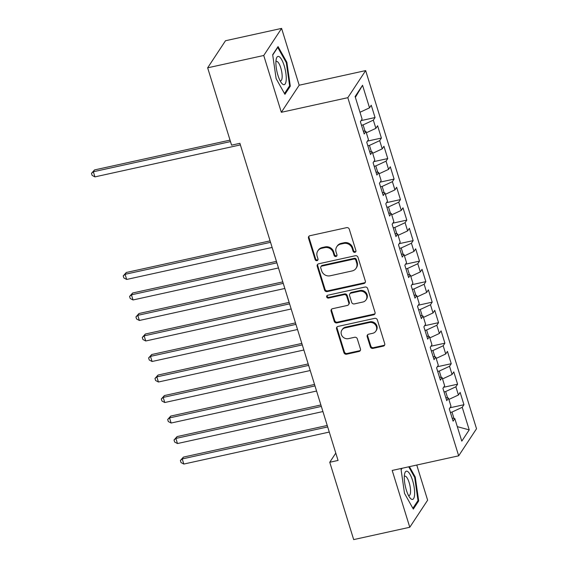 <?xml version="1.0" encoding="UTF-8"?>
<svg xmlns="http://www.w3.org/2000/svg" width="568" height="568" viewBox="0 0 568 568"><rect width="100%" height="100%" fill="white"/><g stroke="black" fill="none" stroke-linecap="round" stroke-linejoin="round"><path stroke-width="0.85" d="M354.915 252.327A1.526 1.406 -146.6 0 0 355.909 250.602L349.284 229.209A2.187 2.009 -146.6 0 0 346.622 227.647L309.915 235.72A2.187 2.009 -146.6 0 0 308.502 238.184L315.126 259.576A1.526 1.406 -146.6 0 0 317.824 260.101A1.526 1.406 -146.6 0 0 317.981 258.944L317.121 256.175A6.986 6.426 -146.6 0 1 317.81 250.893A6.986 6.426 -146.6 0 1 321.651 248.301L324.711 247.627A6.986 6.426 -146.6 0 1 333.231 252.632L334.09 255.401A1.526 1.406 -146.6 0 0 336.788 255.934A1.526 1.406 -146.6 0 0 336.945 254.776L336.086 252.007A6.986 6.426 -146.6 0 1 336.774 246.725A6.986 6.426 -146.6 0 1 340.615 244.126L343.675 243.459A6.986 6.426 -146.6 0 1 352.195 248.464L353.055 251.233A1.526 1.406 -146.6 0 0 354.915 252.327M336.774 246.725L337.257 245.994A6.986 6.426 -146.6 0 1 341.098 243.395L344.158 242.721A6.986 6.426 -146.6 0 1 352.678 247.733L353.537 250.502A1.526 1.406 -146.6 0 0 355.937 251.354M308.999 236.196A2.187 2.009 -146.6 0 0 308.985 237.452L315.602 258.845A1.526 1.406 -146.6 0 0 318.002 259.697M317.81 250.893L318.293 250.161A6.986 6.426 -146.6 0 1 322.134 247.57L325.194 246.895A6.986 6.426 -146.6 0 1 333.714 251.901L334.573 254.67A1.526 1.406 -146.6 0 0 336.973 255.522M370.343 346.835A2.187 2.009 -146.6 0 0 373.006 348.397L383.301 346.132A2.187 2.009 -146.6 0 0 384.721 343.675L377.365 319.912A2.187 2.009 -146.6 0 0 374.702 318.35L337.995 326.422A2.187 2.009 -146.6 0 0 336.575 328.886L343.931 352.643A2.187 2.009 -146.6 0 0 346.594 354.212L359.033 351.471A2.187 2.009 -146.6 0 0 360.453 349.008L357.3 338.84A2.187 2.009 -146.6 0 0 354.638 337.278L348.475 338.635A5.843 5.368 -146.6 0 1 342.305 336.291A5.843 5.368 -146.6 0 1 341.929 330.036A5.843 5.368 -146.6 0 1 345.138 327.864L369.299 322.546A5.843 5.368 -146.6 0 1 375.469 324.889A5.843 5.368 -146.6 0 1 375.846 331.151A5.843 5.368 -146.6 0 1 372.636 333.317L368.611 334.204A2.187 2.009 -146.6 0 0 367.191 336.668L370.343 346.835L370.826 346.104A2.187 2.009 -146.6 0 0 373.488 347.666L383.783 345.401A2.187 2.009 -146.6 0 0 384.699 344.932M338.059 460.442L239.895 143.321L231.588 145.152L207.647 67.819L263.744 55.486L281.33 112.301L347.815 97.682L458.674 455.82L392.197 470.446L409.784 527.26L353.686 539.6L329.752 462.267L338.059 460.442M363.918 283.517A2.187 2.009 -146.6 0 0 365.338 281.053L357.982 257.297A2.187 2.009 -146.6 0 0 355.319 255.735L318.613 263.808A2.187 2.009 -146.6 0 0 317.192 266.271L324.548 290.028A2.187 2.009 -146.6 0 0 327.211 291.59L363.918 283.517L364.4 282.786A2.187 2.009 -146.6 0 0 365.316 282.31M367.673 288.608L375.029 312.364A2.187 2.009 -146.6 0 1 373.609 314.828L336.902 322.901A2.187 2.009 -146.6 0 1 334.24 321.332L331.094 311.165A2.187 2.009 -146.6 0 1 332.507 308.708L347.396 305.435A2.187 2.009 -146.6 0 0 348.809 302.971L346.721 296.226A2.187 2.009 -146.6 0 0 344.059 294.657L328.567 298.065A1.526 1.406 -146.6 0 1 326.849 295.814A1.526 1.406 -146.6 0 1 327.693 295.246L365.011 287.039A2.187 2.009 -146.6 0 1 367.673 288.608M347.815 97.682L365.657 70.595L476.524 428.741L458.674 455.82M361.113 120.608L375.05 117.541L371.245 105.236L369.534 107.835L362.547 85.271L355.114 96.546L362.1 119.11L360.389 121.708L364.202 134.012L365.913 131.414L368.447 139.621L366.736 142.22L370.549 154.524L372.26 151.926L374.802 160.133L373.091 162.732L376.896 175.036L378.607 172.438L381.149 180.645L379.438 183.244L383.244 195.548L384.962 192.95L387.497 201.157L385.786 203.756L389.598 216.06L391.309 213.461L393.851 221.669L392.133 224.268L395.946 236.572L397.657 233.973L400.199 242.181L398.487 244.78L402.293 257.084L404.011 254.485L406.546 262.693L404.835 265.291L408.648 277.596L410.359 274.997L412.9 283.205L411.182 285.803L414.995 298.108L416.706 295.509L419.248 303.717L417.537 306.315L421.342 318.62L423.061 316.021L425.595 324.229L423.884 326.827L427.697 339.131L429.408 336.533L431.95 344.74L430.232 347.339L434.044 359.643L435.755 357.045L438.297 365.252L436.586 367.851L440.392 380.155L442.103 377.557L444.645 385.764L442.933 388.363L446.746 400.667L448.457 398.069L450.992 406.276L449.281 408.875L453.094 421.179L454.805 418.58L452.149 418.126M375.05 117.541L373.339 120.139L375.881 128.347L366.332 132.777M367.46 141.12L381.405 138.052L377.592 125.748L375.881 128.347M381.405 138.052L379.687 140.651L382.228 148.859L372.686 153.289M373.808 161.631L387.752 158.564L383.94 146.26L382.228 148.859M387.752 158.564L386.041 161.163L388.576 169.37L379.034 173.801M380.162 182.143L394.1 179.076L390.294 166.772L388.576 169.37M394.1 179.076L392.389 181.675L394.93 189.882L385.381 194.313M386.51 202.655L400.454 199.588L396.641 187.284L394.93 189.882M400.454 199.588L398.736 202.187L401.278 210.394L391.735 214.832M392.857 223.167L406.802 220.107L402.989 207.796L401.278 210.394M406.802 220.107L405.09 222.706L407.625 230.906L398.083 235.344M399.212 243.679L413.149 240.619L409.343 228.308L407.625 230.906M413.149 240.619L411.438 243.218L413.98 251.418L404.43 255.856M405.559 264.191L419.496 261.131L415.691 248.819L413.98 251.418M419.496 261.131L417.785 263.729L420.327 271.93L410.778 276.368M411.906 284.71L425.851 281.643L422.038 269.331L420.327 271.93M425.851 281.643L424.14 284.241L426.675 292.442L417.132 296.879M418.254 305.222L432.198 302.155L428.386 289.843L426.675 292.442M432.198 302.155L430.487 304.753L433.029 312.954L423.48 317.391M424.608 325.734L438.546 322.667L434.74 310.355L433.029 312.954M438.546 322.667L436.835 325.265L439.376 333.466L429.827 337.903M430.956 346.246L444.9 343.178L441.087 330.867L439.376 333.466M444.9 343.178L443.182 345.777L445.724 353.978L436.181 358.415M437.303 366.758L451.248 363.69L447.435 351.379L445.724 353.978M451.248 363.69L449.536 366.289L452.071 374.49L442.529 378.927M443.658 387.269L457.595 384.202L453.789 371.891L452.071 374.49M457.595 384.202L455.884 386.801L458.426 395.001L448.876 399.439M450.005 407.781L463.95 404.714L460.137 392.403L458.426 395.001M463.95 404.714L462.231 407.313L469.218 429.877L461.791 441.144L454.805 418.58M448.457 398.069L445.795 397.614M453.967 418.438L451.993 412.07L450.381 412.425M462.231 407.313L451.993 412.07M469.218 429.877L457.304 426.66M442.103 377.557L439.447 377.102M447.62 397.927L445.646 391.558L444.034 391.913M455.884 386.801L445.646 391.558M435.755 357.045L433.1 356.59M441.265 377.415L439.298 371.046L437.68 371.401M449.536 366.289L439.298 371.046M429.408 336.533L426.745 336.079M434.918 356.903L432.944 350.534L431.332 350.889M443.182 345.777L432.944 350.534M423.061 316.021L420.398 315.567M428.57 336.391L426.596 330.015L424.985 330.37M436.835 325.265L426.596 330.015M416.706 295.509L414.051 295.055M422.216 315.879L420.249 309.503L418.63 309.858M430.487 304.753L420.249 309.503M410.359 274.997L407.696 274.543M415.868 295.367L413.894 288.991L412.283 289.346M424.14 284.241L413.894 288.991M404.011 254.485L401.349 254.031M409.521 274.855L407.547 268.479L405.935 268.834M417.785 263.729L407.547 268.479M397.657 233.973L395.001 233.519M403.173 254.343L401.2 247.968L399.581 248.322M411.438 243.218L401.2 247.968M391.309 213.461L388.647 213.007M396.819 233.831L394.845 227.456L393.233 227.811M405.09 222.706L394.845 227.456M384.962 192.95L382.3 192.495M390.472 213.319L388.498 206.944L386.886 207.299M398.736 202.187L388.498 206.944M378.607 172.438L375.952 171.983M384.124 192.808L382.15 186.432L380.539 186.787M392.389 181.675L382.15 186.432M372.26 151.926L369.605 151.464M377.77 172.296L375.796 165.92L374.184 166.275M386.041 161.163L375.796 165.92M365.913 131.414L363.25 130.952M371.422 151.784L369.449 145.408L367.837 145.763M379.687 140.651L369.449 145.408M365.075 131.272L363.101 124.896L361.489 125.251M373.339 120.139L363.101 124.896M335.787 453.108L329.752 462.267M409.784 527.26L427.633 500.181L416.756 465.043M281.33 112.301L299.18 85.221L281.593 28.4L263.744 55.486M281.593 28.4L225.496 40.74L207.647 67.819M299.18 85.221L365.657 70.595M362.547 85.271L355.369 97.355M369.534 107.835L359.984 112.265M290.305 86.173L286.868 62.295L278.05 46.583L272.675 54.741L276.119 78.611L284.93 94.323L290.305 86.173L289.197 86.414M401.839 468.323L401.065 469.495L404.508 493.365L413.319 509.084L418.694 500.926L415.258 477.056L409.421 466.655M317.697 264.283A2.187 2.009 -146.6 0 0 317.675 265.54L325.031 289.297A2.187 2.009 -146.6 0 0 327.693 290.859L364.4 282.786M355.809 260.144A1.526 1.406 -146.6 0 0 353.949 259.043L321.729 266.129A1.526 1.406 -146.6 0 0 320.735 267.855L321.637 270.773A6.986 6.426 -146.6 0 0 330.157 275.785L352.181 270.936A6.986 6.426 -146.6 0 0 356.022 268.344A6.986 6.426 -146.6 0 0 356.711 263.062L355.809 260.144L356.292 259.406A1.526 1.406 -146.6 0 0 354.432 258.312L353.949 259.043M320.885 266.697L321.367 265.966A1.526 1.406 -146.6 0 1 322.212 265.398L354.432 258.312M356.022 268.344L356.505 267.613A6.986 6.426 -146.6 0 0 357.194 262.331L356.711 263.062M356.292 259.406L357.194 262.331M331.591 309.177A2.187 2.009 -146.6 0 0 331.577 310.433L334.722 320.601A2.187 2.009 -146.6 0 0 337.385 322.17L374.092 314.097A2.187 2.009 -146.6 0 0 375.008 313.621M348.596 304.618L349.079 303.887A2.187 2.009 -146.6 0 0 349.292 302.24L347.204 295.495A2.187 2.009 -146.6 0 0 344.542 293.926L329.049 297.334L328.567 298.065M327.154 295.495A1.526 1.406 -146.6 0 0 329.049 297.334M362.846 302.034A5.843 5.368 -146.6 0 0 366.055 299.861A5.843 5.368 -146.6 0 0 365.678 293.606A5.843 5.368 -146.6 0 0 359.509 291.263L350.996 293.138A2.187 2.009 -146.6 0 0 349.583 295.594L351.67 302.339A2.187 2.009 -146.6 0 0 354.333 303.908L362.846 302.034M366.055 299.861L366.537 299.13A5.843 5.368 -146.6 0 0 366.161 292.875A5.843 5.368 -146.6 0 0 359.991 290.532L359.509 291.263M349.796 293.947L350.279 293.216A2.187 2.009 -146.6 0 1 351.478 292.399L359.991 290.532M367.695 334.68A2.187 2.009 -146.6 0 0 367.673 335.936L370.826 346.104M375.846 331.151L376.328 330.42A5.843 5.368 -146.6 0 0 375.952 324.158A5.843 5.368 -146.6 0 0 369.782 321.815L369.299 322.546M341.929 330.036L342.412 329.305A5.843 5.368 -146.6 0 1 345.621 327.132L369.782 321.815M337.08 326.898A2.187 2.009 -146.6 0 0 337.058 328.155L344.414 351.911A2.187 2.009 -146.6 0 0 347.076 353.474L359.516 350.74A2.187 2.009 -146.6 0 0 360.431 350.264M286.18 62.452L286.868 62.295M414.562 477.205L415.258 477.056M417.579 501.168L418.694 500.926M230.033 140.126L94.544 169.924L93.337 171.756L94.927 176.882L240.385 144.897M230.487 141.595L93.337 171.756L91.476 173.339L94.544 169.924M94.927 176.882L92.108 175.391L91.476 173.339M286.215 79.712A14.463 4.246 77.6 0 0 282.339 60.939A14.463 4.246 77.6 0 0 276.24 59.072A14.463 4.246 77.6 0 0 275.934 61.38A14.463 4.246 77.6 0 0 281.501 82.992A14.463 4.246 77.6 0 0 286.215 79.712M280.059 80.656A9.904 2.911 77.6 0 0 280.748 80.755A9.904 2.911 77.6 0 0 282.14 77.362A9.904 2.911 77.6 0 0 280.4 66.733A9.904 2.911 77.6 0 0 276.488 61.415A9.904 2.911 77.6 0 0 275.913 61.791M272.718 55.039L277.745 47.414L286.286 62.643L289.616 85.775L284.497 93.55M414.605 494.465A14.463 4.246 77.6 0 0 410.728 475.693A14.463 4.246 77.6 0 0 404.629 473.826A14.463 4.246 77.6 0 0 404.324 476.133A14.463 4.246 77.6 0 0 409.89 497.745A14.463 4.246 77.6 0 0 414.605 494.465M408.449 495.41A9.904 2.911 77.6 0 0 409.13 495.516A9.904 2.911 77.6 0 0 410.529 492.115A9.904 2.911 77.6 0 0 408.79 481.494A9.904 2.911 77.6 0 0 404.877 476.169A9.904 2.911 77.6 0 0 404.302 476.552M401.107 469.793L402.116 468.259M408.733 466.804L414.675 477.397L418.005 500.529L412.879 508.303M270.091 240.86L126.295 272.491L125.088 274.316L126.671 279.449L272.129 247.456M270.546 242.323L125.088 274.316L123.221 275.899L126.295 272.491M126.671 279.449L123.859 277.951L123.221 275.899M276.438 261.372L132.642 293.003L131.435 294.827L133.026 299.961L278.476 267.968M276.893 262.835L131.435 294.827L129.575 296.411L132.642 293.003M133.026 299.961L130.207 298.463L129.575 296.411M282.786 281.884L138.99 313.515L137.783 315.339L139.373 320.473L284.831 288.48M283.24 283.354L137.783 315.339L135.922 316.923L138.99 313.515M139.373 320.473L136.561 318.975L135.922 316.923M289.14 302.396L145.344 334.027L144.137 335.851L145.72 340.985L291.178 308.992M289.588 303.866L144.137 335.851L142.27 337.442L145.344 334.027M145.72 340.985L142.909 339.486L142.27 337.442M295.488 322.908L151.691 354.538L150.484 356.37L152.075 361.496L297.525 329.504M295.942 324.378L150.484 356.37L148.624 357.954L151.691 354.538M152.075 361.496L149.256 359.998L148.624 357.954M301.835 343.42L158.039 375.05L156.832 376.882L158.422 382.008L303.88 350.016M302.29 344.89L156.832 376.882L154.972 378.465L158.039 375.05M158.422 382.008L155.604 380.51L154.972 378.465M308.19 363.932L164.393 395.562L163.186 397.394L164.77 402.52L310.227 370.528M308.637 365.401L163.186 397.394L161.319 398.977L164.393 395.562M164.77 402.52L161.958 401.029L161.319 398.977M314.537 384.444L170.741 416.074L169.534 417.906L171.124 423.032L316.575 391.04M314.991 385.913L169.534 417.906L167.674 419.489L170.741 416.074M171.124 423.032L168.305 421.541L167.674 419.489M320.885 404.956L177.088 436.586L175.881 438.418L177.472 443.544L322.929 411.551M321.339 406.425L175.881 438.418L174.021 440.001L177.088 436.586M177.472 443.544L174.653 442.053L174.021 440.001M327.232 425.467L183.436 457.098L182.236 458.93L183.819 464.056L329.277 432.063M327.686 426.937L182.236 458.93L180.368 460.513L183.436 457.098M183.819 464.056L181.007 462.565L180.368 460.513M352.678 247.733L352.195 248.464M344.158 242.721L343.675 243.459M341.098 243.395L340.615 244.126M334.573 254.67L334.09 255.401M333.714 251.901L333.231 252.632M325.194 246.895L324.711 247.627M322.134 247.57L321.651 248.301M315.602 258.845L315.126 259.576M308.985 237.452L308.502 238.184M353.537 250.502L353.055 251.233M327.693 290.859L327.211 291.59M325.031 289.297L324.548 290.028M317.675 265.54L317.192 266.271M322.212 265.398L321.729 266.129M374.092 314.097L373.609 314.828M337.385 322.17L336.902 322.901M334.722 320.601L334.24 321.332M331.577 310.433L331.094 311.165M349.292 302.24L348.809 302.971M347.204 295.495L346.721 296.226M344.542 293.926L344.059 294.657M351.478 292.399L350.996 293.138M367.673 335.936L367.191 336.668M345.621 327.132L345.138 327.864M359.516 350.74L359.033 351.471M347.076 353.474L346.594 354.212M344.414 351.911L343.931 352.643M337.058 328.155L336.575 328.886M383.783 345.401L383.301 346.132M373.488 347.666L373.006 348.397"/></g></svg>
